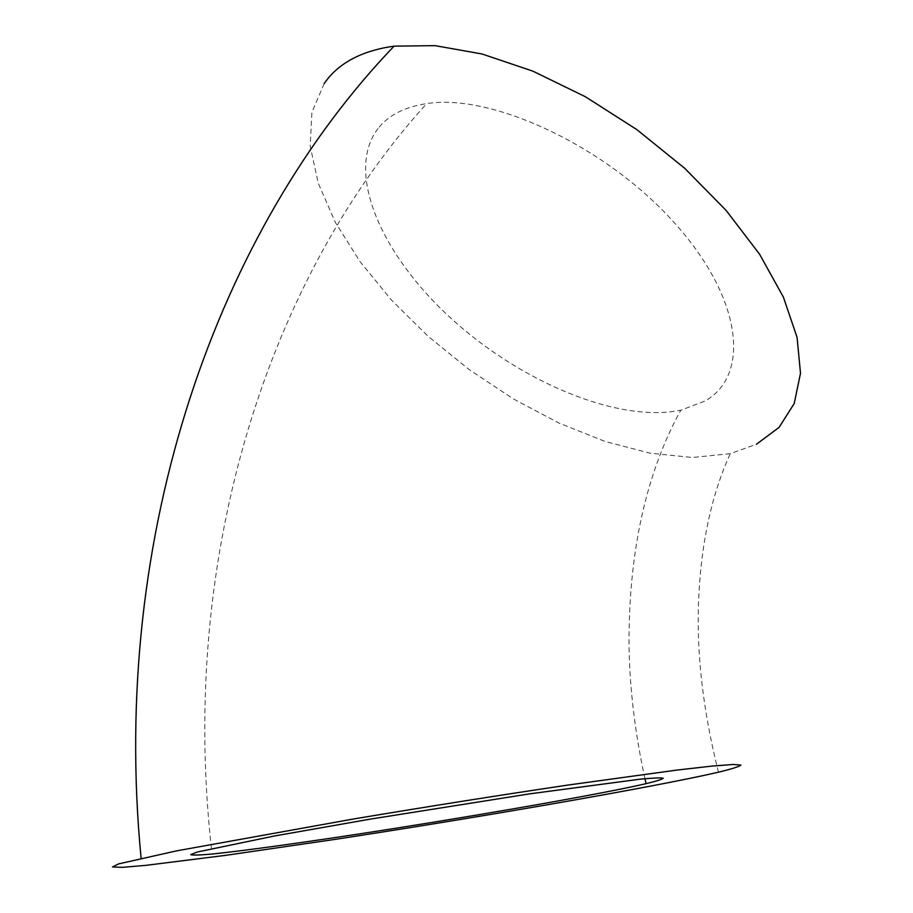 <?xml version="1.0" encoding="UTF-8"?>
<svg xmlns="http://www.w3.org/2000/svg" width="913" height="913" viewBox="0 0 913 913"><rect width="100%" height="100%" fill="white"/><g stroke="black" fill="none" stroke-linecap="round" stroke-linejoin="round"><path stroke-width="0.68" stroke-dasharray="4.57 3.42" d="M378.039 128.516C344.772 172.089 381.429 254.944 450.942 318.249C520.353 381.794 617.987 423.187 680.801 410.199L704.722 401.161C750.612 375.859 742.999 298.574 673.851 222.201C605.171 145.681 491.673 93.194 426.713 103.591C404.744 106.912 388.516 115.221 378.039 128.516M324.183 83.574L311.904 112.322L310.18 146.148L318.317 183.353L335.311 222.338L360.087 261.666L391.46 300.08L428.254 336.429L469.282 369.674L513.289 398.867L559.03 423.084L605.136 441.481L650.136 453.19L692.431 457.481L730.252 453.67L756.409 444.289M644.943 778.709C634.9 732.454 629.582 687.717 629 644.521C628.76 551.52 646.027 473.413 680.801 410.199M718.44 772.193C703.455 712.437 696.779 656.618 698.434 604.76C700.454 546.168 711.067 495.805 730.252 453.67M211.439 848.554C178.366 551.269 271.355 274.311 426.713 103.591"/><path stroke-width="1.37" d="M197.379 852L190.714 854.614C192.289 855.378 199.559 855.161 212.512 853.986C242.527 850.882 294.671 843.715 354.712 834.619C460.597 818.482 584.685 797.095 638.735 785.317L646.05 783.674C656.618 781.117 662.347 779.303 663.215 778.218C661.023 777.625 653.286 777.956 640.013 779.188L529.837 793.831L369.799 819.201L274.14 836.046L197.379 852M756.409 444.289L779.109 427.352L794.207 403.546L800.507 373.303L797.083 337.433L783.422 297.193L759.57 254.213L726.177 210.492L684.636 168.232L636.909 129.657L585.45 96.767L532.93 71.168L481.996 53.97L435.056 45.65L394.074 46.141C361.377 50.786 338.084 63.259 324.183 83.574M703.33 775.559L718.44 772.193C731.918 768.917 739.393 766.555 740.877 765.105L733.424 764.455L712.174 766.075L676.91 770.081L568.422 784.997C500.107 795.132 428.676 806.43 354.13 818.881L176.551 850.87L118.633 863.892L112.493 866.962L122.365 867.35L146.206 865.319L226.276 855.264L334.204 839.515C470.047 818.756 627.653 791.685 703.33 775.559M394.074 46.141C218.8 228.98 109.457 531.32 141.104 858.288M646.05 783.674L644.943 778.709"/></g></svg>
